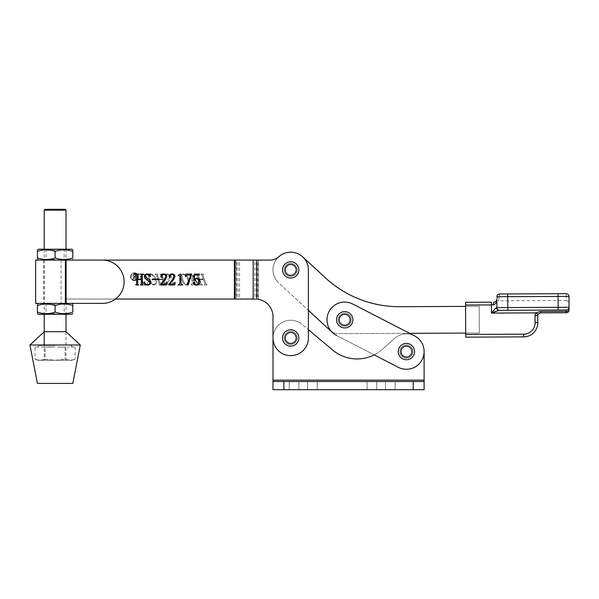 <?xml version="1.0" encoding="UTF-8"?>
<svg xmlns="http://www.w3.org/2000/svg" width="599" height="599" viewBox="0 0 599 599"><rect width="100%" height="100%" fill="white"/><g stroke="black" fill="none" stroke-linecap="round" stroke-linejoin="round"><path stroke-width="0.45" stroke-dasharray="3 2.25" d="M399.877 351.568A6.537 6.537 0 0 0 406.414 358.105A6.537 6.537 0 0 0 412.943 351.568A6.537 6.537 0 0 0 406.414 345.031A6.537 6.537 0 0 0 399.877 351.568A6.537 6.537 0 0 0 406.414 358.105A6.537 6.537 0 0 0 412.943 351.568A6.537 6.537 0 0 0 406.414 345.031A6.537 6.537 0 0 0 399.877 351.568A6.537 6.537 0 0 0 406.414 358.105A6.537 6.537 0 0 0 412.943 351.568A6.537 6.537 0 0 0 406.414 345.031A6.537 6.537 0 0 0 399.877 351.568A6.537 6.537 0 0 0 406.414 358.105A6.537 6.537 0 0 0 412.943 351.568A6.537 6.537 0 0 0 406.414 345.031A6.537 6.537 0 0 0 399.877 351.568M284.173 337.956A6.537 6.537 0 0 0 290.702 344.492A6.537 6.537 0 0 0 297.239 337.956A6.537 6.537 0 0 0 290.702 331.419A6.537 6.537 0 0 0 284.173 337.956A6.537 6.537 0 0 0 290.702 344.492A6.537 6.537 0 0 0 297.239 337.956A6.537 6.537 0 0 0 290.702 331.419A6.537 6.537 0 0 0 284.173 337.956A6.537 6.537 0 0 0 290.702 344.492A6.537 6.537 0 0 0 297.239 337.956A6.537 6.537 0 0 0 290.702 331.419A6.537 6.537 0 0 0 284.173 337.956A6.537 6.537 0 0 0 290.702 344.492A6.537 6.537 0 0 0 297.239 337.956A6.537 6.537 0 0 0 290.702 331.419A6.537 6.537 0 0 0 284.173 337.956A6.537 6.537 0 0 0 290.702 344.492A6.537 6.537 0 0 0 297.239 337.956A6.537 6.537 0 0 0 290.702 331.419A6.537 6.537 0 0 0 284.173 337.956A6.537 6.537 0 0 0 290.702 344.492A6.537 6.537 0 0 0 297.239 337.956A6.537 6.537 0 0 0 290.702 331.419A6.537 6.537 0 0 0 284.173 337.956M273.009 337.956L273.009 389.687L273.009 380.155L424.107 380.155L424.107 351.568A17.693 17.693 0 0 0 394.569 338.42L382.634 349.165A38.119 38.119 0 0 1 332.632 350.033L302.076 324.396A17.693 17.693 0 0 0 273.009 337.956L273.009 380.155L424.107 380.155L424.107 389.687L273.009 389.687L273.009 337.956A17.693 17.693 0 0 0 290.702 355.649A17.693 17.693 0 0 0 308.403 337.956A17.693 17.693 0 0 1 290.702 355.649A17.693 17.693 0 0 1 273.009 337.956A17.693 17.693 0 0 0 290.702 355.649A17.693 17.693 0 0 0 308.403 337.956L308.403 329.705L302.076 324.396A17.693 17.693 0 0 0 273.009 337.956A17.693 17.693 0 0 1 302.076 324.396A17.693 17.693 0 0 0 273.009 337.956L273.009 316.721L273.009 337.956M273.009 380.155L424.107 380.155L424.107 389.687L424.107 351.568A17.693 17.693 0 0 0 394.569 338.42L382.634 349.165A38.119 38.119 0 0 1 374.233 354.9A38.119 38.119 0 0 0 382.634 349.165A38.119 38.119 0 0 1 332.632 350.033L308.403 329.705M273.009 381.518L273.009 389.687L283.896 389.687L283.896 381.518L273.009 381.518L273.009 389.687L424.107 389.687L424.107 381.518L283.896 381.518M298.871 389.687L317.245 389.687L289.205 389.687L307.587 389.687L298.871 389.687L298.871 381.518L307.587 381.518L289.205 381.518L317.245 381.518L298.871 381.518L298.871 389.687M376.734 389.687L395.115 389.687L367.075 389.687L385.449 389.687L376.734 389.687L376.734 381.518L385.449 381.518L367.075 381.518L395.115 381.518L376.734 381.518L376.734 389.687M424.107 381.518L424.107 389.687L283.896 389.687M394.569 338.42L382.634 349.165L394.569 338.42A17.693 17.693 0 0 1 424.107 351.568A17.693 17.693 0 0 0 394.569 338.42M385.449 389.687L395.115 389.687L385.449 389.687L385.449 381.518L395.115 381.518L385.449 381.518L385.449 389.687M307.587 389.687L317.245 389.687L307.587 389.687L307.587 381.518L317.245 381.518L307.587 381.518L307.587 389.687M269.917 260.093A13.612 13.612 0 0 0 278.954 256.657A17.693 17.693 0 0 1 308.403 269.894A17.693 17.693 0 0 0 278.954 256.657A13.612 13.612 0 0 1 269.917 260.093L102.489 260.093A21.646 21.646 0 0 1 124.128 281.732A21.646 21.646 0 0 1 102.489 303.379A21.646 21.646 0 0 0 124.128 281.732A21.646 21.646 0 0 0 102.489 260.093L66.1 260.093L102.489 260.093A21.646 21.646 0 0 1 124.128 281.732A21.646 21.646 0 0 1 102.489 303.379L35.648 303.379M115.51 299.021L66.1 299.021L66.1 260.093L66.1 299.021L66.1 260.093L43.817 260.093L43.817 303.379M43.817 260.093L35.648 260.093M400.604 348.573A6.537 6.537 0 0 0 403.419 357.378A6.537 6.537 0 0 0 412.217 354.563A6.537 6.537 0 0 0 409.402 345.758A6.537 6.537 0 0 0 400.604 348.573A6.537 6.537 0 0 0 403.419 357.378A6.537 6.537 0 0 0 412.217 354.563A6.537 6.537 0 0 0 409.402 345.758A6.537 6.537 0 0 0 400.604 348.573A6.537 6.537 0 0 1 409.402 345.758A6.537 6.537 0 0 1 412.217 354.563A6.537 6.537 0 0 1 403.419 357.378A6.537 6.537 0 0 1 400.604 348.573A6.537 6.537 0 0 1 409.402 345.758A6.537 6.537 0 0 1 412.217 354.563A6.537 6.537 0 0 1 403.419 357.378A6.537 6.537 0 0 1 400.604 348.573M338.884 316.789A6.537 6.537 0 0 0 341.7 325.586A6.537 6.537 0 0 0 350.505 322.771A6.537 6.537 0 0 0 347.682 313.973A6.537 6.537 0 0 0 338.884 316.789A6.537 6.537 0 0 0 341.7 325.586A6.537 6.537 0 0 0 350.505 322.771A6.537 6.537 0 0 0 347.682 313.973A6.537 6.537 0 0 0 338.884 316.789A6.537 6.537 0 0 1 347.682 313.973A6.537 6.537 0 0 1 350.505 322.771A6.537 6.537 0 0 1 341.7 325.586A6.537 6.537 0 0 1 338.884 316.789A6.537 6.537 0 0 1 347.682 313.973A6.537 6.537 0 0 1 350.505 322.771A6.537 6.537 0 0 1 341.7 325.586A6.537 6.537 0 0 1 338.884 316.789M328.963 311.675A17.693 17.693 0 0 0 336.593 335.515L398.305 367.299A17.693 17.693 0 0 0 422.145 359.67A17.693 17.693 0 0 0 414.515 335.837L352.796 304.045A17.693 17.693 0 0 0 328.963 311.675M465.7 333.074L465.58 306.396L465.7 333.074L479.312 333.014L479.193 306.329L465.58 306.396L479.193 306.329L479.312 333.014L465.7 333.074L479.312 333.014L479.193 306.329L399.713 306.695A108.898 108.898 0 0 1 325.317 277.779L302.712 256.896A17.693 17.693 0 0 0 273.009 269.977A17.693 17.693 0 0 0 278.692 282.893L329.72 330.034A13.612 13.612 0 0 0 339.019 333.65L479.312 333.014L479.193 306.329L465.58 306.396M465.558 302.308L465.715 337.155L523.706 336.893A14.159 14.159 0 0 0 537.797 322.674L537.767 315.591A2.725 2.725 0 0 1 538.127 314.228L540.478 312.858L540.47 311.495L535.761 312.88A5.443 5.443 0 0 0 535.042 315.606L535.079 322.681A11.433 11.433 0 0 1 523.691 334.175L465.708 334.437M495.53 311.435L499.162 310.327L566.325 310.02A2.725 2.725 0 0 0 569.035 307.287A2.725 2.725 0 0 1 566.325 310.02A2.725 2.725 0 0 0 569.035 307.287L507.78 307.564L507.735 296.67L558.096 296.445L558.163 310.057L566.325 310.02L566.332 311.383A2.725 1.363 179.7 0 0 569.05 310.005L569.035 307.287A2.725 2.725 0 0 1 566.325 310.02A2.725 2.725 0 0 0 569.035 307.287M566.325 310.02L507.795 310.282L507.78 307.564L496.893 307.609L496.841 296.722L496.893 307.609A2.725 2.725 0 0 0 499.626 310.319L558.163 310.057M496.841 296.722A2.725 2.725 0 0 1 499.551 293.989L566.25 293.682L507.72 293.952L507.735 296.67L496.841 296.722A2.725 2.725 0 0 1 499.551 293.989L558.088 293.72L558.096 296.445L568.99 296.393L569.028 304.509C569.11 302.375 568.196 301.035 566.287 300.488L566.25 293.682L566.287 300.488L498.45 300.795L499.566 297.052L498.45 300.795L494.519 302.151C496.474 301.17 497.252 300.264 496.856 299.448L496.856 299.448A2.725 2.381 -0.3 0 1 499.566 297.052A2.725 2.381 -0.3 0 0 496.856 299.448L496.766 300.136M465.573 305.033L493.247 304.906C495.875 303.94 497.073 302.113 496.856 299.448M496.608 300.593L494.722 302.113M499.162 310.327A2.725 2.568 89.7 0 1 496.578 307.616L496.893 307.609M535.042 315.606L537.767 315.591A2.725 2.725 0 0 1 538.127 314.228L535.761 312.88L491.472 313.082L491.42 302.196M493.247 304.906A2.725 0.906 89.7 0 1 494.145 302.181M568.99 296.393A2.725 2.725 0 0 0 566.25 293.682M338.158 319.806A6.537 6.537 0 0 0 344.724 326.313A6.537 6.537 0 0 0 351.224 319.746A6.537 6.537 0 0 0 344.665 313.247A6.537 6.537 0 0 0 338.158 319.806A6.537 6.537 0 0 0 344.724 326.313A6.537 6.537 0 0 0 351.224 319.746A6.537 6.537 0 0 0 344.665 313.247A6.537 6.537 0 0 0 338.158 319.806A6.537 6.537 0 0 0 344.724 326.313A6.537 6.537 0 0 0 351.224 319.746A6.537 6.537 0 0 0 344.665 313.247A6.537 6.537 0 0 0 338.158 319.806A6.537 6.537 0 0 0 344.724 326.313A6.537 6.537 0 0 0 351.224 319.746A6.537 6.537 0 0 0 344.665 313.247A6.537 6.537 0 0 0 338.158 319.806M284.173 269.924A6.537 6.537 0 0 0 290.732 276.424A6.537 6.537 0 0 0 297.239 269.864A6.537 6.537 0 0 0 290.672 263.358A6.537 6.537 0 0 0 284.173 269.924A6.537 6.537 0 0 0 290.732 276.424A6.537 6.537 0 0 0 297.239 269.864A6.537 6.537 0 0 0 290.672 263.358A6.537 6.537 0 0 0 284.173 269.924A6.537 6.537 0 0 0 290.732 276.424A6.537 6.537 0 0 0 297.239 269.864A6.537 6.537 0 0 0 290.672 263.358A6.537 6.537 0 0 0 284.173 269.924A6.537 6.537 0 0 0 290.732 276.424A6.537 6.537 0 0 0 297.239 269.864A6.537 6.537 0 0 0 290.672 263.358A6.537 6.537 0 0 0 284.173 269.924M302.712 256.896A17.693 17.693 0 0 0 273.009 269.977A17.693 17.693 0 0 0 278.692 282.893L329.72 330.034A13.612 13.612 0 0 0 339.019 333.65L409.649 333.329L352.796 304.045L414.515 335.837A17.693 17.693 0 0 1 422.145 359.67A17.693 17.693 0 0 1 398.305 367.299L336.593 335.515A17.693 17.693 0 0 1 328.963 311.675A17.693 17.693 0 0 1 352.796 304.045A17.693 17.693 0 0 0 331.195 331.217A13.612 13.612 0 0 0 339.019 333.65L479.312 333.014L479.193 306.329L399.713 306.695A108.898 108.898 0 0 1 325.317 277.779L302.712 256.896A17.693 17.693 0 0 0 273.009 269.977A17.693 17.693 0 0 0 278.692 282.893A17.693 17.693 0 0 1 297.958 253.751A17.693 17.693 0 0 1 308.403 269.894L308.403 310.342M329.72 330.034A13.612 13.612 0 0 0 339.019 333.65L479.312 333.014L479.193 306.329L399.713 306.695A108.898 108.898 0 0 1 325.317 277.779M290.702 346.125A8.169 8.169 0 0 0 298.871 337.956A8.169 8.169 0 0 0 290.702 329.787A8.169 8.169 0 0 0 282.533 337.956A8.169 8.169 0 0 0 290.702 346.125M290.702 344.492A6.537 6.537 0 0 0 297.239 337.956A6.537 6.537 0 0 0 290.702 331.419A6.537 6.537 0 0 0 284.173 337.956A6.537 6.537 0 0 0 290.702 344.492A6.537 6.537 0 0 0 297.239 337.956A6.537 6.537 0 0 0 290.702 331.419A6.537 6.537 0 0 0 284.173 337.956A6.537 6.537 0 0 0 290.702 344.492A6.537 6.537 0 0 0 297.239 337.956A6.537 6.537 0 0 0 290.702 331.419A6.537 6.537 0 0 0 284.173 337.956A6.537 6.537 0 0 0 290.702 344.492A6.537 6.537 0 0 0 297.239 337.956A6.537 6.537 0 0 0 290.702 331.419A6.537 6.537 0 0 0 284.173 337.956A6.537 6.537 0 0 0 290.702 344.492M134.498 273.301A3.467 3.467 0 0 1 137.965 276.768A3.467 3.467 0 0 1 134.498 280.235A3.467 3.467 0 0 1 131.024 276.768A3.467 3.467 0 0 1 134.498 273.301A3.467 3.467 0 0 1 137.965 276.768A3.467 3.467 0 0 1 134.498 280.235A3.467 3.467 0 0 1 131.024 276.768A3.467 3.467 0 0 1 134.498 273.301M134.498 280.699A3.931 3.931 0 0 1 130.56 276.768A3.931 3.931 0 0 1 134.498 272.837A3.931 3.931 0 0 1 138.429 276.768A3.931 3.931 0 0 1 134.498 280.699A3.931 3.931 0 0 1 130.56 276.768A3.931 3.931 0 0 1 134.498 272.837A3.931 3.931 0 0 1 138.429 276.768A3.931 3.931 0 0 1 134.498 280.699M284.173 269.894A6.537 6.537 0 0 0 290.702 276.424A6.537 6.537 0 0 0 297.239 269.894A6.537 6.537 0 0 0 290.702 263.358A6.537 6.537 0 0 0 284.173 269.894A6.537 6.537 0 0 0 290.702 276.424A6.537 6.537 0 0 0 297.239 269.894A6.537 6.537 0 0 0 290.702 263.358A6.537 6.537 0 0 0 284.173 269.894M147.249 282.526C147.781 283.844 147.369 284.57 146.029 284.697L142.996 282.466L140.48 275.068L141.065 274.11L138.796 274.11L140.031 275.068L142.525 282.421C143.221 284.098 144.471 285.012 146.291 285.146C148.08 285.057 148.747 284.173 148.297 282.488L145.774 275.068L146.358 274.11L143.483 274.11L144.718 275.068L147.249 282.526C147.781 283.844 147.369 284.57 146.029 284.697L142.996 282.466L140.48 275.068L141.065 274.11L138.796 274.11L140.031 275.068L142.525 282.421C143.221 284.098 144.471 285.012 146.291 285.146C148.08 285.057 148.747 284.173 148.297 282.488L145.774 275.068L146.358 274.11L143.483 274.11L144.718 275.068L147.249 282.526M156.361 275.061L159.409 284.038L158.825 284.997L161.7 284.997L160.472 284.046L158.945 279.553L162.576 279.553L164.104 284.046L163.52 284.997L166.387 284.997L165.159 284.038L162.112 275.061L162.688 274.11L159.813 274.11L161.049 275.061L162.419 279.097L158.787 279.097L157.417 275.061L158.001 274.11L155.126 274.11L156.361 275.061L159.409 284.038L158.825 284.997L161.7 284.997L160.472 284.046L158.945 279.553L162.576 279.553L164.104 284.046L163.52 284.997L166.387 284.997L165.159 284.038L162.112 275.061L162.688 274.11L159.813 274.11L161.049 275.061L162.419 279.097L158.787 279.097L157.417 275.061L158.001 274.11L155.126 274.11L156.361 275.061M183.287 273.953C180.98 274.948 180.426 276.798 181.624 279.516C182.425 282.526 184.245 284.398 187.09 285.146C189.389 284.091 189.935 282.219 188.73 279.516C187.929 276.536 186.109 274.686 183.287 273.953C180.98 274.948 180.426 276.798 181.624 279.516C182.425 282.526 184.245 284.398 187.09 285.146C189.389 284.091 189.935 282.219 188.73 279.516C187.929 276.536 186.109 274.686 183.287 273.953M197.198 275.061L200.253 284.038L199.669 284.997L202.537 284.997L201.309 284.046L199.781 279.553L203.413 279.553L204.94 284.046L204.356 284.997L207.232 284.997L205.996 284.038L202.949 275.061L203.525 274.11L200.658 274.11L201.885 275.061L203.256 279.097L199.632 279.097L198.254 275.061L198.838 274.11L195.963 274.11L197.198 275.061L200.253 284.038L199.669 284.997L202.537 284.997L201.309 284.046L199.781 279.553L203.413 279.553L204.94 284.046L204.356 284.997L207.232 284.997L205.996 284.038L202.949 275.061L203.525 274.11L200.658 274.11L201.885 275.061L203.256 279.097L199.632 279.097L198.254 275.061L198.838 274.11L195.963 274.11L197.198 275.061M256.731 260.093L256.731 299.081L66.1 299.021L258.319 299.283A17.693 17.693 0 0 1 273.009 316.721A17.693 17.693 0 0 0 258.319 299.283L258.319 260.093L258.319 299.283M193.178 283.776L192.885 280.916L195.716 280.916L197.153 283.372L196.944 284.997L199.212 284.997L197.932 283.844L192.197 274.117L191.074 273.803L192.107 283.956L191.5 284.997L194.293 284.997L193.178 283.776L192.885 280.916L195.716 280.916L197.153 283.372L196.944 284.997L199.212 284.997L197.932 283.844L192.197 274.117L191.074 273.803L192.107 283.956L191.343 284.54L191.5 284.997L194.293 284.997L193.178 283.776M167.713 282.204L169.36 279.778C171 279.216 171.636 278.176 171.269 276.641C170.475 274.934 169.135 274.035 167.248 273.953L165.331 274.409L164.53 273.953L165.541 276.678C165.526 275.27 166.178 274.514 167.503 274.409L170.318 276.513C170.416 277.689 169.809 278.475 168.491 278.879C166.949 279.538 166.387 280.646 166.807 282.204C167.563 284.061 168.933 285.042 170.917 285.146L172.797 284.697L173.777 285.146L172.797 281.822C173.036 283.529 172.34 284.488 170.722 284.697C169.173 284.57 168.169 283.739 167.713 282.204L169.36 279.778C171 279.216 171.636 278.176 171.269 276.641C170.475 274.934 169.135 274.035 167.248 273.953L165.331 274.409L164.53 273.953L165.541 276.678C165.526 275.27 166.178 274.514 167.503 274.409L170.318 276.513C170.416 277.689 169.809 278.475 168.491 278.879C166.949 279.538 166.387 280.646 166.807 282.204C167.563 284.061 168.933 285.042 170.917 285.146L172.797 284.697L173.777 285.146L172.797 281.822C173.036 283.529 172.34 284.488 170.722 284.697C169.173 284.57 168.169 283.739 167.713 282.204M150.619 273.953C148.312 274.948 147.758 276.798 148.949 279.516C149.75 282.526 151.577 284.398 154.415 285.146C156.713 284.091 157.26 282.219 156.062 279.516C155.253 276.536 153.441 274.686 150.619 273.953C148.312 274.948 147.758 276.798 148.949 279.516C149.75 282.526 151.577 284.398 154.415 285.146C156.713 284.091 157.26 282.219 156.062 279.516C155.253 276.536 153.441 274.686 150.619 273.953M308.403 269.894L308.403 337.956L308.403 269.894M66.1 303.379L66.1 260.093L66.1 303.379L66.1 260.093L66.1 299.021L257.892 299.021M239.563 260.093L236.5 260.093L236.5 299.021L239.563 299.021L239.563 260.093M257.81 260.093L254.755 260.093L254.755 299.021L257.81 299.021L257.81 260.093M192.781 280.459L192.346 275.173L195.446 280.459L192.781 280.459L192.346 275.173L195.446 280.459L192.781 280.459M182.822 279.486C181.647 277.232 181.849 275.54 183.436 274.409C185.615 275.293 186.97 276.985 187.509 279.486C188.685 281.717 188.49 283.454 186.933 284.697C184.702 283.806 183.331 282.069 182.822 279.486C181.647 277.232 181.849 275.54 183.436 274.409C185.615 275.293 186.97 276.985 187.509 279.486C188.685 281.717 188.49 283.454 186.933 284.697C184.702 283.806 183.331 282.069 182.822 279.486M150.147 279.486C148.971 277.232 149.181 275.54 150.768 274.409C152.947 275.293 154.302 276.985 154.842 279.486C156.01 281.717 155.822 283.454 154.265 284.697C152.034 283.806 150.663 282.069 150.147 279.486C148.971 277.232 149.181 275.54 150.768 274.409C152.947 275.293 154.302 276.985 154.842 279.486C156.01 281.717 155.822 283.454 154.265 284.697C152.034 283.806 150.663 282.069 150.147 279.486M135.119 274.387L135.119 276.409L134.453 276.409L133.382 275.263L134.85 274.14L135.119 276.409L133.382 275.263L134.513 274.14L135.119 274.387M134.296 273.915L132.776 275.196L133.929 276.596L132.476 279.359L133.352 279.359L134.461 276.633L135.119 276.633L134.67 279.359L136.108 279.359L135.651 278.879L135.651 274.394L136.108 273.915L134.296 273.915L132.776 275.196L133.929 276.596L132.476 279.359L133.352 279.359L134.461 276.633L135.119 276.633L134.67 279.359L136.108 279.359L135.651 278.879L135.651 274.394L136.108 273.915L134.296 273.915M290.702 263.358A6.537 6.537 0 0 0 284.173 269.894A6.537 6.537 0 0 0 290.702 276.424A6.537 6.537 0 0 0 297.239 269.894A6.537 6.537 0 0 0 290.702 263.358A6.537 6.537 0 0 0 284.173 269.894A6.537 6.537 0 0 0 290.702 276.424A6.537 6.537 0 0 0 297.239 269.894A6.537 6.537 0 0 0 290.702 263.358M256.731 299.081A17.693 17.693 0 0 1 273.009 316.721M253.167 299.021L256.222 299.021L256.222 260.093L253.167 260.093M234.913 299.021L237.968 299.021L237.968 260.093L234.913 260.093M255.309 299.021L256.529 299.021M142.36 275.061L142.36 284.038L143.266 284.997L140.391 284.997L141.297 284.046L141.297 279.553L137.673 279.553L137.673 284.046L138.579 284.997L135.703 284.997L136.609 284.038L136.609 275.061L135.703 274.11L138.579 274.11L137.673 275.061L137.673 279.097L141.297 279.097L141.297 275.061L140.391 274.11L143.266 274.11L142.36 275.061M149.772 282.204L147.302 279.778C145.55 279.321 144.561 278.273 144.322 276.641C144.606 274.896 145.639 274.005 147.429 273.953L149.503 274.409L150.147 273.953L150.371 276.551L147.332 274.409C145.991 274.447 145.295 275.151 145.235 276.513L147.863 278.879C149.54 279.426 150.476 280.534 150.678 282.204C150.499 284.091 149.458 285.072 147.564 285.146L145.527 284.697L144.703 285.146L144.172 281.949L144.554 281.822C144.898 283.559 145.916 284.518 147.609 284.697C149.091 284.57 149.81 283.739 149.772 282.204M159.297 279.553L152.191 279.553L152.191 279.097L159.297 279.097L159.297 279.553M163.662 280.594L165.653 276.768C165.683 275.308 164.995 274.522 163.594 274.409L161.723 275.839L162.172 276.963L161.58 277.584L160.809 276.648C161.026 274.926 162.037 274.035 163.834 273.953C165.676 273.945 166.687 274.836 166.859 276.633L165.391 279.636L161.416 284.091L165.167 284.091L167.016 282.271L166.627 284.997L160.659 284.997L160.659 284.211L163.662 280.594M171.831 280.594L173.822 276.768C173.852 275.308 173.163 274.522 171.756 274.409L169.891 275.839L170.341 276.963L169.749 277.584L168.978 276.648C169.195 274.926 170.206 274.035 172.003 273.953C173.845 273.945 174.856 274.836 175.028 276.633L173.56 279.636L169.584 284.091L173.336 284.091L175.178 282.271L174.796 284.997L168.828 284.997L168.828 284.211L171.831 280.594M180.666 273.953L180.928 283.537L182.74 284.997L178.053 284.997L179.872 283.552L179.872 276.027L178.053 275.465L178.053 275.016L180.666 273.953M191.665 274.11L187.989 285.146L187.277 284.121L190.729 275.016L187.539 275.016L185.465 276.768L185.915 274.11L191.665 274.11M194.42 279.314L196.929 278.041C198.778 278.325 199.699 279.448 199.684 281.403C199.722 283.709 198.636 284.952 196.42 285.146C194.787 285.109 193.806 284.33 193.484 282.795L194.256 281.822L194.84 282.541L194.458 283.649L196.375 284.697C197.925 284.323 198.628 283.26 198.471 281.508C198.598 279.95 197.977 278.999 196.607 278.647L193.934 279.95L194.241 274.11L199.534 274.11L199.332 275.016L194.645 275.016L194.42 279.314M66.002 360.284L55.115 360.284L66.002 360.284L66.002 331.696L44.221 331.696L44.221 360.284L55.115 360.284L44.221 360.284M37.415 383.42L72.808 383.42M29.95 345.002L80.281 345.002M287.572 262.347A8.169 8.169 0 0 0 283.162 273.024A8.169 8.169 0 0 0 293.832 277.434A8.169 8.169 0 0 0 298.25 266.765A8.169 8.169 0 0 0 287.572 262.347M288.201 263.859A6.537 6.537 0 0 0 284.667 272.395A6.537 6.537 0 0 0 293.211 275.929A6.537 6.537 0 0 0 296.737 267.386A6.537 6.537 0 0 0 288.201 263.859A6.537 6.537 0 0 0 284.667 272.395A6.537 6.537 0 0 0 293.211 275.929A6.537 6.537 0 0 0 296.737 267.386A6.537 6.537 0 0 0 288.201 263.859M406.414 359.737A8.169 8.169 0 0 0 414.575 351.568A8.169 8.169 0 0 0 406.414 343.399A8.169 8.169 0 0 0 398.245 351.568A8.169 8.169 0 0 0 406.414 359.737M406.414 358.105A6.537 6.537 0 0 0 412.943 351.568A6.537 6.537 0 0 0 406.414 345.031A6.537 6.537 0 0 0 399.877 351.568A6.537 6.537 0 0 0 406.414 358.105A6.537 6.537 0 0 0 412.943 351.568A6.537 6.537 0 0 0 406.414 345.031A6.537 6.537 0 0 0 399.877 351.568A6.537 6.537 0 0 0 406.414 358.105M344.695 327.945A8.169 8.169 0 0 0 352.863 319.776A8.169 8.169 0 0 0 344.695 311.615A8.169 8.169 0 0 0 336.526 319.776A8.169 8.169 0 0 0 344.695 327.945M344.695 326.313A6.537 6.537 0 0 0 351.224 319.776A6.537 6.537 0 0 0 344.695 313.247A6.537 6.537 0 0 0 338.158 319.776A6.537 6.537 0 0 0 344.695 326.313A6.537 6.537 0 0 0 351.224 319.776A6.537 6.537 0 0 0 344.695 313.247A6.537 6.537 0 0 0 338.158 319.776A6.537 6.537 0 0 0 344.695 326.313M414.515 335.837A17.693 17.693 0 0 1 422.145 359.67A17.693 17.693 0 0 1 398.305 367.299L374.233 354.9M65.186 209.313L45.037 209.313M44.221 210.137L66.002 210.137M55.115 345.443L39.279 345.443L55.115 345.443M55.115 346.941L41.196 347.076L55.115 346.941M41.196 347.076L45.112 347.076L45.112 359.303L55.115 360.284L65.119 359.303L70.12 360.284L75.122 359.303L70.12 360.284L65.119 359.303L55.115 360.284L45.112 359.303L40.103 360.284L45.112 359.303L45.112 347.076L41.196 347.076M65.119 347.076L65.119 359.303L65.119 347.076L57.287 347.076L65.119 347.076M71.206 347.076L75.122 347.076L71.206 347.076M75.122 347.076L75.122 359.303L72.442 360.284L55.115 360.284L72.442 360.284M52.937 347.076L45.112 347.076L52.937 347.076M37.782 360.284L40.103 360.284L37.782 360.284L35.101 359.303L40.103 360.284L35.101 359.303L35.101 347.076L39.017 347.076L35.101 347.076M57.287 347.076L69.035 347.076L57.287 347.076M40.103 360.284L55.115 360.284L40.103 360.284M71.79 314.273L38.441 314.273M55.115 313.644L46.063 313.644L55.115 313.644M55.115 303.379L38.441 303.379L55.115 303.379M55.115 304.472L46.063 304.472L55.115 304.472M37.415 312.101C37.415 314.176 37.415 314.176 37.415 312.101C43.3 314.176 49.2 314.176 55.115 312.101C61.001 314.176 66.893 314.176 72.808 312.101L72.808 305.55C72.808 303.476 72.808 303.476 72.808 305.55C66.923 303.476 61.031 303.476 55.115 305.55C49.23 303.476 43.33 303.476 37.415 305.55C37.415 303.476 37.415 303.476 37.415 305.55L37.415 312.101M55.115 305.55L55.115 312.101M55.115 260.093L38.441 260.093L55.115 260.093M55.115 259.464L46.063 259.464L55.115 259.464M71.79 249.199L38.441 249.199M55.115 250.292L46.063 250.292L55.115 250.292M37.415 257.922C37.415 259.996 37.415 259.996 37.415 257.922C43.3 259.996 49.2 259.996 55.115 257.922C61.001 259.996 66.893 259.996 72.808 257.922L72.808 251.37C72.808 249.296 72.808 249.296 72.808 251.37C66.923 249.296 61.031 249.296 55.115 251.37C49.23 249.296 43.33 249.296 37.415 251.37C37.415 249.296 37.415 249.296 37.415 251.37L37.415 257.922M55.115 251.37L55.115 257.922M413.22 389.687L413.22 381.518M61.068 260.093L61.068 303.379L61.068 260.093M65.381 260.093L65.381 303.379M566.34 312.738L566.332 311.383L540.47 311.495M499.566 297.052L499.551 293.989L499.566 297.052M523.691 334.175L523.706 336.893A14.159 14.159 0 0 0 537.797 322.674L535.079 322.681M290.702 332.512A5.443 5.443 0 0 1 296.146 337.956A5.443 5.443 0 0 1 290.702 343.399A5.443 5.443 0 0 1 285.259 337.956A5.443 5.443 0 0 1 290.702 332.512M235.991 260.093L235.991 299.021L235.991 260.093M234.404 260.093L234.404 299.021M292.791 274.926A5.443 5.443 0 0 1 285.678 271.976A5.443 5.443 0 0 1 288.621 264.863A5.443 5.443 0 0 1 295.734 267.805A5.443 5.443 0 0 1 292.791 274.926M406.414 346.125A5.443 5.443 0 0 1 411.857 351.568A5.443 5.443 0 0 1 406.414 357.011A5.443 5.443 0 0 1 400.963 351.568A5.443 5.443 0 0 1 406.414 346.125M344.695 314.333A5.443 5.443 0 0 1 350.138 319.776A5.443 5.443 0 0 1 344.695 325.227A5.443 5.443 0 0 1 339.251 319.776A5.443 5.443 0 0 1 344.695 314.333M289.205 389.687L289.205 381.518L289.205 389.687M317.245 389.687L317.245 381.518L317.245 389.687M367.075 389.687L367.075 381.518L367.075 389.687M395.115 389.687L395.115 381.518L395.115 389.687M44.221 249.199L44.221 314.273M44.221 345.002L44.221 345.443M39.279 345.443L37.647 347.076M70.944 345.443L72.576 347.076M66.002 249.199L66.002 314.273M66.002 331.696L66.002 345.443M64.789 303.379L64.16 304.472L64.16 313.644L65.254 314.273M45.434 303.379L46.063 304.472L46.063 313.644L44.977 314.273M64.789 249.199L64.16 250.292L64.16 259.464L65.254 260.093M45.434 249.199L46.063 250.292L46.063 259.464L44.977 260.093"/><path stroke-width="0.9" d="M424.107 380.155L424.107 351.568L424.107 380.155L273.009 380.155L273.009 381.518L424.107 381.518L424.107 380.155M374.233 354.9A38.119 38.119 0 0 1 332.632 350.033L308.403 329.705L332.632 350.033A38.119 38.119 0 0 0 374.233 354.9L398.305 367.299A17.693 17.693 0 0 0 422.145 359.67A17.693 17.693 0 0 0 414.515 335.837L352.796 304.045A17.693 17.693 0 0 0 328.963 311.675A17.693 17.693 0 0 0 336.593 335.515A17.693 17.693 0 0 1 331.195 331.217A13.612 13.612 0 0 1 329.72 330.034L308.403 310.342L329.72 330.034M65.381 260.093L65.381 303.379L35.648 303.379L35.648 260.093L256.731 260.093L256.731 299.081A17.693 17.693 0 0 1 273.009 316.721L273.009 380.155M424.107 381.518L424.107 389.687L273.009 389.687L273.009 381.518M66.1 303.379L102.489 303.379A21.646 21.646 0 0 0 124.128 281.732A21.646 21.646 0 0 0 102.489 260.093L66.1 260.093L66.1 303.379L65.381 303.379M494.722 302.113L494.145 302.181C496.152 301.649 497.058 300.743 496.856 299.448L496.893 307.609L496.856 299.448C497.073 302.113 495.875 303.94 493.247 304.906L465.573 305.033L465.558 302.308L491.42 302.196L465.558 302.308M465.708 334.437L523.691 334.175A11.433 11.433 0 0 0 535.079 322.681L535.042 315.606A5.443 5.443 0 0 1 535.761 312.88L540.47 311.495L540.478 312.858L566.34 312.738L540.478 312.858L538.127 314.228A2.725 2.725 0 0 0 537.767 315.591L537.797 322.674A14.159 14.159 0 0 1 523.706 336.893L465.715 337.155L465.573 305.033M495.111 308.755L491.472 313.082C493.464 310.402 495.171 308.575 496.578 307.616A2.725 2.568 89.7 0 0 499.162 310.327L491.472 313.082L495.53 311.435M499.551 293.989A2.725 2.725 0 0 0 496.841 296.722A2.725 2.725 0 0 1 499.551 293.989A2.725 2.725 0 0 0 496.841 296.722L507.735 296.67L507.72 293.952L499.551 293.989L566.25 293.682A2.725 2.725 0 0 1 568.99 296.393L569.035 307.287L568.99 296.393A2.725 2.725 0 0 0 566.25 293.682A2.725 2.725 0 0 1 568.99 296.393L507.735 296.67L507.78 307.564L558.148 307.332L558.088 293.72L566.25 293.682A2.725 2.725 0 0 1 568.99 296.393L569.028 304.509M558.163 310.057L558.148 307.332L569.035 307.287L569.05 310.005A2.725 1.363 179.7 0 1 566.332 311.383L566.325 310.02L499.626 310.319A2.725 2.725 0 0 1 496.893 307.609A2.725 2.725 0 0 0 499.626 310.319A2.725 2.725 0 0 1 496.893 307.609L507.78 307.564L507.795 310.282L499.162 310.327M496.893 307.609A2.725 2.725 0 0 0 499.626 310.319A2.725 2.725 0 0 1 496.893 307.609L495.141 308.725M496.608 300.593L496.856 299.448L496.331 301.057M496.309 301.095L495.732 301.664M495.433 301.851L494.519 302.151M491.42 302.196L491.472 313.082L535.761 312.88L538.127 314.228A2.725 2.725 0 0 0 537.767 315.591L535.042 315.606M569.035 307.287A2.725 2.725 0 0 1 566.325 310.02M569.05 310.005A2.725 2.725 0 0 1 566.34 312.738A2.725 2.725 0 0 0 569.05 310.005A2.725 2.725 0 0 1 566.34 312.738L566.332 311.383L540.47 311.495M494.145 302.181A2.725 0.906 89.7 0 0 493.247 304.906M414.515 335.837L409.649 333.329L465.7 333.074M465.58 306.396L399.713 306.695A108.898 108.898 0 0 1 325.317 277.779L302.712 256.896A17.693 17.693 0 0 0 278.954 256.657A17.693 17.693 0 0 1 308.403 269.894L308.403 337.956A17.693 17.693 0 0 1 290.702 355.649A17.693 17.693 0 0 1 273.009 337.956L273.009 316.721M325.317 277.779L302.712 256.896M290.702 346.125A8.169 8.169 0 0 0 298.871 337.956A8.169 8.169 0 0 0 290.702 329.787A8.169 8.169 0 0 0 282.533 337.956A8.169 8.169 0 0 0 290.702 346.125M308.403 310.342L308.403 329.705M269.917 260.093A13.612 13.612 0 0 0 278.954 256.657A13.612 13.612 0 0 1 269.917 260.093L256.731 260.093M256.731 299.081L258.319 299.283M185.915 274.11L191.665 274.11L187.989 285.146L187.277 284.121L190.729 275.016L187.539 275.016L185.465 276.768L185.915 274.11M168.828 284.211L171.831 280.594L173.822 276.768C173.852 275.308 173.163 274.522 171.756 274.409L169.891 275.839L170.341 276.963L169.749 277.584L168.978 276.648C169.195 274.926 170.206 274.035 172.003 273.953C173.845 273.945 174.856 274.836 175.028 276.633L173.56 279.636L169.584 284.091L173.336 284.091L175.178 282.271L174.796 284.997L168.828 284.997L168.828 284.211M159.297 279.097L159.297 279.553L152.191 279.553L152.191 279.097L159.297 279.097M142.989 274.559L142.36 275.061L142.36 284.038L143.266 284.997L140.391 284.997L141.297 284.046L141.297 279.553L137.673 279.553L137.673 284.046L138.579 284.997L135.703 284.997L136.609 284.038L136.609 275.061L135.703 274.11L138.579 274.11L137.673 275.061L137.673 279.097L141.297 279.097L141.297 275.061L140.391 274.11L143.266 274.11L142.989 274.559M255.309 299.021L115.51 299.021M147.609 284.697C149.091 284.57 149.81 283.739 149.772 282.204L147.302 279.778C145.55 279.321 144.561 278.273 144.322 276.641C144.606 274.896 145.639 274.005 147.429 273.953L149.503 274.409L150.147 273.953L150.371 276.551L147.332 274.409C145.991 274.447 145.295 275.151 145.235 276.513L147.863 278.879C149.54 279.426 150.476 280.534 150.678 282.204C150.499 284.091 149.458 285.072 147.564 285.146L145.527 284.697L144.703 285.146L144.172 281.949L144.554 281.822C144.898 283.559 145.916 284.518 147.609 284.697M160.659 284.211L163.662 280.594L165.653 276.768C165.683 275.308 164.995 274.522 163.594 274.409L161.723 275.839L162.172 276.963L161.58 277.584L160.809 276.648C161.026 274.926 162.037 274.035 163.834 273.953C165.676 273.945 166.687 274.836 166.859 276.633L165.391 279.636L161.416 284.091L165.167 284.091L167.016 282.271L166.627 284.997L160.659 284.997L160.659 284.211M178.644 275.016L180.928 273.953L180.928 283.537L182.74 284.997L178.053 284.997L179.872 283.552L179.872 276.027L178.053 275.465L178.644 275.016M194.645 275.016L194.42 279.314L196.929 278.041C198.778 278.325 199.699 279.448 199.684 281.403C199.722 283.709 198.636 284.952 196.42 285.146C194.787 285.109 193.806 284.33 193.484 282.795L194.256 281.822L194.84 282.541L194.458 283.649L196.375 284.697C197.925 284.323 198.628 283.26 198.471 281.508C198.598 279.95 197.977 278.999 196.607 278.647L193.934 279.95L194.241 274.11L199.534 274.11L199.332 275.016L194.645 275.016M44.221 331.696L66.002 331.696L80.281 345.002L29.95 345.002L44.221 331.696M80.281 345.002L72.808 383.42L37.415 383.42L29.95 345.002M287.572 262.347A8.169 8.169 0 0 0 283.162 273.024A8.169 8.169 0 0 0 293.832 277.434A8.169 8.169 0 0 0 298.25 266.765A8.169 8.169 0 0 0 287.572 262.347M406.414 359.737A8.169 8.169 0 0 0 414.575 351.568A8.169 8.169 0 0 0 406.414 343.399A8.169 8.169 0 0 0 398.245 351.568A8.169 8.169 0 0 0 406.414 359.737M344.695 327.945A8.169 8.169 0 0 0 352.863 319.776A8.169 8.169 0 0 0 344.695 311.615A8.169 8.169 0 0 0 336.526 319.776A8.169 8.169 0 0 0 344.695 327.945M44.221 210.137L45.037 209.313L65.186 209.313L66.002 210.137L44.221 210.137L44.221 249.199M37.415 313.606L38.441 314.273L71.79 314.273L72.808 313.681M37.415 305.011L37.415 305.55C37.415 303.476 37.415 303.476 37.415 305.55C43.3 303.476 49.2 303.476 55.115 305.55L55.115 312.101C49.23 314.176 43.33 314.176 37.415 312.101C37.415 314.176 37.415 314.176 37.415 312.101L37.415 312.633M37.415 304.037L38.441 303.379M72.808 305.011L72.808 305.55C72.808 303.476 72.808 303.476 72.808 305.55L72.808 312.101C72.808 314.176 72.808 314.176 72.808 312.101C72.808 314.176 72.808 314.176 72.808 312.101C66.923 314.176 61.031 314.176 55.115 312.101M37.415 305.55L37.415 312.101M55.115 305.55C61.001 303.476 66.893 303.476 72.808 305.55M37.415 250.839L37.415 251.37C37.415 249.296 37.415 249.296 37.415 251.37C43.3 249.296 49.2 249.296 55.115 251.37L55.115 257.922C49.23 259.996 43.33 259.996 37.415 257.922C37.415 259.996 37.415 259.996 37.415 257.922L37.415 258.454M38.441 260.093L37.415 259.434M37.415 249.865L38.441 249.199L71.79 249.199L72.808 249.79M72.808 250.839L72.808 251.37C72.808 249.296 72.808 249.296 72.808 251.37L72.808 257.922C72.808 259.996 72.808 259.996 72.808 257.922C72.808 259.996 72.808 259.996 72.808 257.922C66.923 259.996 61.031 259.996 55.115 257.922M37.415 251.37L37.415 257.922M55.115 251.37C61.001 249.296 66.893 249.296 72.808 251.37M413.22 389.687L413.22 381.518M283.896 389.687L283.896 381.518M535.079 322.681L537.797 322.674A14.159 14.159 0 0 1 523.706 336.893L523.691 334.175M290.702 343.399A5.443 5.443 0 0 0 296.146 337.956A5.443 5.443 0 0 0 290.702 332.512A5.443 5.443 0 0 0 285.259 337.956A5.443 5.443 0 0 0 290.702 343.399M234.404 260.093L234.404 299.021M234.913 260.093L234.913 299.021M253.167 260.093L253.167 299.021M288.621 264.863A5.443 5.443 0 0 0 285.678 271.976A5.443 5.443 0 0 0 292.791 274.926A5.443 5.443 0 0 0 295.734 267.805A5.443 5.443 0 0 0 288.621 264.863M406.414 357.011A5.443 5.443 0 0 0 411.857 351.568A5.443 5.443 0 0 0 406.414 346.125A5.443 5.443 0 0 0 400.963 351.568A5.443 5.443 0 0 0 406.414 357.011M344.695 325.227A5.443 5.443 0 0 0 350.138 319.776A5.443 5.443 0 0 0 344.695 314.333A5.443 5.443 0 0 0 339.251 319.776A5.443 5.443 0 0 0 344.695 325.227M44.221 314.273L44.221 345.002M66.002 210.137L66.002 249.199M66.002 314.273L66.002 331.696M71.79 303.379L72.808 303.97M71.79 260.093L72.808 259.502"/></g></svg>
